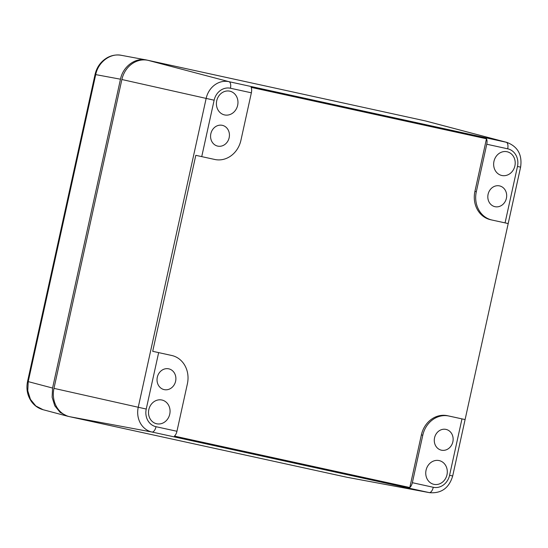 <?xml version="1.0" encoding="UTF-8"?>
<svg xmlns="http://www.w3.org/2000/svg" width="548" height="548" viewBox="0 0 548 548"><rect width="100%" height="100%" fill="white"/><g stroke="black" fill="none" stroke-linecap="round" stroke-linejoin="round"><path stroke-width="0.82" d="M506.914 142.412C517.798 146.583 522.36 154.824 520.6 167.14L517.476 166.469A15.166 13.351 -77.3 0 0 507.688 148.809A6.083 2.884 -77.7 0 0 506.229 142.247A21.242 18.707 -77.3 0 1 506.914 142.412L426.049 121.087A24.324 21.42 102.7 0 0 425.269 120.896L148.022 60.328A24.324 21.42 102.7 0 0 121.875 79.515L53.971 388.361A24.324 21.42 102.7 0 0 69.671 416.692L346.918 477.26A24.324 21.42 102.7 0 0 347.487 477.37L429.7 492.693A21.242 18.707 -77.3 0 1 429.2 492.59L346.918 477.26M465.101 419.563L447.524 415.72A24.324 21.42 102.7 0 0 421.378 434.906L422.782 435.222A24.324 21.42 -77.3 0 1 448.928 416.042L465.101 419.563L508.195 223.563L492.022 220.043A24.324 21.42 -77.3 0 1 491.912 220.015A24.324 21.42 -77.3 0 1 476.322 191.711L486.761 144.234A6.083 2.884 -77.7 0 0 486.487 138.774L251.094 87.351A6.083 2.884 -77.7 0 1 251.368 92.811L240.928 140.288A24.324 21.42 -77.3 0 1 214.782 159.475L201.733 156.625L214.138 100.202A15.166 13.351 -77.3 0 1 230.441 88.242A6.083 2.884 -77.7 0 0 228.982 81.679L148.022 60.328M421.378 434.906L409.808 487.528A6.083 2.884 -77.7 0 0 412.343 482.699L422.782 435.222M409.808 487.528L174.415 436.105A6.083 2.884 -77.7 0 0 176.949 431.276L156.022 426.707A15.166 13.351 -77.3 0 1 146.241 409.048L53.971 388.361M171.688 355.474L152.707 351.316L171.688 355.474A24.324 21.42 -77.3 0 1 171.798 355.494A24.324 21.42 -77.3 0 1 187.389 383.799L176.949 431.276M152.707 351.316L195.8 155.317L201.733 156.625M164.078 369.147A10.645 9.371 102.7 0 0 157.029 379.661A10.645 9.371 102.7 0 0 163.831 389.539A10.645 9.371 102.7 0 0 168.846 389.306A10.645 9.371 102.7 0 0 175.894 378.449A10.645 9.371 102.7 0 0 168.496 368.783A10.645 9.371 102.7 0 0 164.078 369.147M217.618 125.636A10.645 9.371 102.7 0 0 210.569 136.151A10.645 9.371 102.7 0 0 217.371 146.028A10.645 9.371 102.7 0 0 222.385 145.795A10.645 9.371 102.7 0 0 229.434 134.938A10.645 9.371 102.7 0 0 222.036 125.273A10.645 9.371 102.7 0 0 217.618 125.636M441.325 429.714A10.645 9.371 102.7 0 0 434.276 440.229A10.645 9.371 102.7 0 0 441.078 450.107A10.645 9.371 102.7 0 0 446.093 449.874A10.645 9.371 102.7 0 0 453.141 439.017A10.645 9.371 102.7 0 0 445.743 429.351A10.645 9.371 102.7 0 0 441.325 429.714M494.865 186.204A10.645 9.371 102.7 0 0 487.816 196.718A10.645 9.371 102.7 0 0 494.618 206.596A10.645 9.371 102.7 0 0 499.632 206.363A10.645 9.371 102.7 0 0 506.681 195.506A10.645 9.371 102.7 0 0 499.283 185.841A10.645 9.371 102.7 0 0 494.865 186.204M501.708 152.097A12.166 10.707 -77.3 0 1 506.79 151.686A12.166 10.707 -77.3 0 1 515.209 162.749A12.166 10.707 -77.3 0 1 507.153 175.134A12.166 10.707 -77.3 0 1 501.461 175.408A12.166 10.707 -77.3 0 1 493.645 164.133A12.166 10.707 -77.3 0 1 501.708 152.097M433.804 460.943A12.166 10.707 -77.3 0 1 438.886 460.532A12.166 10.707 -77.3 0 1 447.305 471.595A12.166 10.707 -77.3 0 1 439.249 483.98A12.166 10.707 -77.3 0 1 433.557 484.254A12.166 10.707 -77.3 0 1 425.741 472.979A12.166 10.707 -77.3 0 1 433.804 460.943M156.557 400.376A12.166 10.707 -77.3 0 1 161.646 399.965A12.166 10.707 -77.3 0 1 170.065 411.027A12.166 10.707 -77.3 0 1 162.003 423.412A12.166 10.707 -77.3 0 1 156.31 423.686A12.166 10.707 -77.3 0 1 148.501 412.411A12.166 10.707 -77.3 0 1 156.557 400.376M224.461 91.53A12.166 10.707 -77.3 0 1 229.55 91.119A12.166 10.707 -77.3 0 1 237.969 102.181A12.166 10.707 -77.3 0 1 229.907 114.566A12.166 10.707 -77.3 0 1 224.214 114.84A12.166 10.707 -77.3 0 1 216.405 103.565A12.166 10.707 -77.3 0 1 224.461 91.53M486.487 138.774L474.917 191.396A24.324 21.42 102.7 0 0 490.508 219.7A24.324 21.42 102.7 0 0 490.618 219.727L491.803 219.995M424.419 120.711L146.611 60.013C135.507 57.245 122.971 66.438 120.471 79.2L52.567 388.046L52.129 397.259L54.786 405.794L60.15 412.418L67.452 416.179L69.117 416.562M121.868 55.43C110.73 52.656 98.195 61.849 95.722 74.61L95.064 74.46C96.811 67.014 100.887 61.417 107.285 57.663C111.717 55.252 116.382 54.464 121.272 55.307L146.611 60.013M120.471 79.2L95.722 74.61L28.229 381.593L27.777 390.799L30.428 399.334L35.798 405.958L43.114 409.719L67.452 416.179M461.978 418.891L449.572 475.315A15.166 13.351 -77.3 0 1 433.269 487.275A6.083 2.884 102.3 0 1 429.2 492.59L151.954 432.023A21.242 18.707 -77.3 0 1 138.24 407.28L206.144 98.434A21.242 18.707 -77.3 0 1 228.982 81.679L506.229 142.247L425.269 120.896M156.022 426.707A6.083 2.884 -77.7 0 1 151.954 432.023L69.671 416.692M214.138 100.202L121.875 79.515M520.6 167.14L452.696 475.986L449.572 475.315M517.476 166.469L505.071 222.892M433.269 487.275L412.343 482.699M146.241 409.048L158.646 352.624M507.688 148.809L486.761 144.234M251.368 92.811L230.441 88.242M447.524 415.72L448.928 416.042M474.917 191.396L476.322 191.711M95.064 74.46L27.564 381.442L52.567 388.046M429.7 492.693C441.414 493.563 449.079 487.994 452.696 475.986M490.508 219.7L491.912 220.015M171.798 355.494L170.387 355.179M27.564 381.442C26.044 388.833 27.352 395.553 31.476 401.602C34.449 405.678 38.326 408.383 43.114 409.719"/></g></svg>
